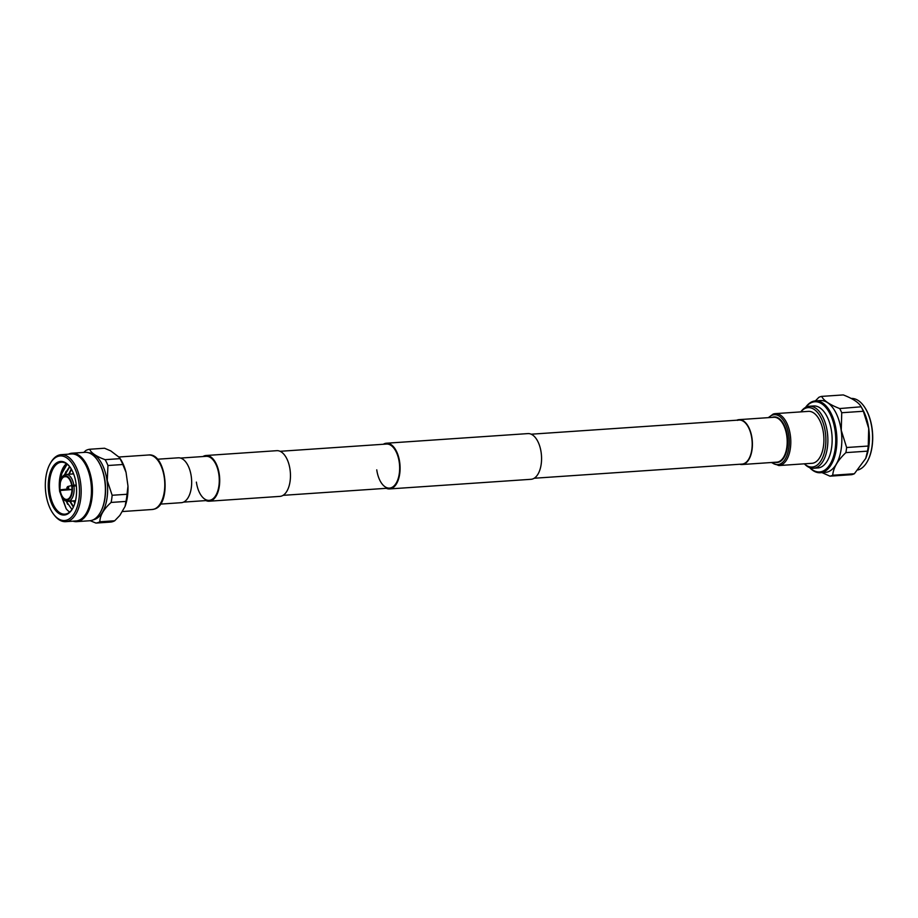 <?xml version="1.0" encoding="UTF-8"?>
<svg xmlns="http://www.w3.org/2000/svg" width="918" height="918" viewBox="0 0 918 918"><rect width="100%" height="100%" fill="white"/><g stroke="black" fill="none" stroke-linecap="round" stroke-linejoin="round"><path stroke-width="1.38" d="M376.759 469.844A22.066 11.578 -93.9 0 0 389.507 488.101A22.066 11.578 -93.9 0 0 399.25 462.305A22.066 11.578 -93.9 0 0 386.512 444.048L280.07 451.3M386.306 488.319A22.904 12.014 -93.9 0 0 389.565 488.927A22.904 12.014 -93.9 0 0 399.674 462.167A22.904 12.014 -93.9 0 0 386.455 443.222A22.904 12.014 -93.9 0 0 383.299 444.266M389.565 488.927L531.04 479.299A22.904 12.014 -93.9 0 0 541.15 452.54A22.904 12.014 -93.9 0 0 527.93 433.594L386.455 443.222M196.383 482.111A22.066 11.578 -93.9 0 0 209.132 500.367A22.066 11.578 -93.9 0 0 218.874 474.583A22.066 11.578 -93.9 0 0 206.137 456.326L180.559 458.071M205.93 500.585A22.904 12.014 -93.9 0 0 209.189 501.205L279.921 496.386A22.904 12.014 -93.9 0 0 290.042 469.626A22.904 12.014 -93.9 0 0 276.811 450.681L206.08 455.5A22.904 12.014 -93.9 0 0 202.924 456.544M209.189 501.205A22.904 12.014 -93.9 0 0 219.299 474.445A22.904 12.014 -93.9 0 0 206.08 455.5M800.829 411.884A29.778 15.629 86.1 0 1 825.339 432.263A29.778 15.629 86.1 0 1 820.635 461.272A29.778 15.629 86.1 0 1 804.363 463.819L804.937 464.405A31.063 16.306 86.1 0 0 813.589 468.249L817.869 467.95A31.063 16.306 86.1 0 0 831.582 431.667A31.063 16.306 86.1 0 0 813.646 405.963L809.366 406.261A31.063 16.306 86.1 0 1 827.302 431.953A31.063 16.306 86.1 0 1 813.589 468.249M800.806 411.884L801.311 411.23A31.063 16.306 86.1 0 1 809.366 406.261M863.39 405.469A35.584 18.67 86.1 0 1 863.505 405.63A35.584 18.67 86.1 0 1 872.054 428.293A35.584 18.67 86.1 0 1 867.315 461.536A35.584 18.67 86.1 0 1 867.212 461.708M858.066 469.947A35.997 18.888 -93.9 0 0 867.12 461.88A35.997 18.888 -93.9 0 0 871.916 428.247A35.997 18.888 -93.9 0 0 863.264 405.308A35.997 18.888 -93.9 0 0 851.227 398.458M809.86 467.687A35.171 18.452 -93.9 0 0 829.356 465.403A35.171 18.452 -93.9 0 0 835.105 430.863A35.171 18.452 -93.9 0 0 805.752 407.305M805.556 407.408A35.997 18.888 86.1 0 1 815.448 400.891A35.997 18.888 86.1 0 1 836.241 430.68A35.997 18.888 86.1 0 1 820.336 472.736A35.997 18.888 86.1 0 1 809.653 467.618M820.336 472.736L825.271 472.403A35.997 18.888 -93.9 0 0 841.175 430.335A35.997 18.888 -93.9 0 0 820.382 400.558L815.448 400.891M839.695 408.556C829.826 404.758 823.813 400.696 821.644 396.392L843.275 394.924C853.132 398.722 859.145 402.772 861.313 407.087A40.174 21.08 86.1 0 1 863.356 411.264L841.737 412.733A40.174 21.08 -93.9 0 0 839.695 408.556L861.153 406.789L862.576 409.29A35.997 18.888 86.1 0 1 868.738 428.465A35.997 18.888 86.1 0 1 865.892 458.025A35.997 18.888 86.1 0 1 865.812 458.243M829.952 476.167A40.174 21.08 -93.9 0 0 832.729 475.237L854.348 473.757A40.174 21.08 86.1 0 1 851.571 474.686L829.952 476.167L822 472.621M845.88 452.62A40.174 21.08 -93.9 0 0 846.625 447.514L868.244 446.045A40.174 21.08 86.1 0 1 867.51 451.151L845.88 452.62C837.675 460.4 833.292 467.939 832.729 475.237M841.737 412.733L841.255 430.324L846.625 447.514M868.244 446.045L868.715 428.454L863.356 411.264M854.348 473.757L865.731 458.426L867.51 451.151M821.644 396.392A40.174 21.08 -93.9 0 0 818.867 397.322L815.356 400.902M736.787 420.214A22.491 11.796 86.1 0 1 737.429 419.962A22.491 11.796 86.1 0 1 739.013 419.641A22.491 11.796 86.1 0 1 752.186 439.756A22.491 11.796 86.1 0 1 743.649 464.198A22.491 11.796 86.1 0 1 742.065 464.519A22.491 11.796 86.1 0 1 739.782 464.256M737.487 420.364A22.066 11.578 86.1 0 1 739.036 420.054A22.066 11.578 86.1 0 1 751.968 439.802A22.066 11.578 86.1 0 1 743.591 463.785A22.066 11.578 86.1 0 1 742.042 464.095L534.184 478.244M813.773 462.947A26.025 13.655 86.1 0 1 811.937 463.303L778.831 465.564A26.025 13.655 86.1 0 0 780.667 465.196A26.025 13.655 86.1 0 0 790.536 436.899A26.025 13.655 86.1 0 0 775.297 413.628L808.402 411.367A26.025 13.655 86.1 0 1 823.641 434.65A26.025 13.655 86.1 0 1 813.773 462.947M68.414 454.169A34.299 17.993 86.1 0 1 72.017 453.205A34.299 17.993 86.1 0 1 91.823 481.571A34.299 17.993 86.1 0 1 76.676 521.642A34.299 17.993 86.1 0 1 72.981 521.172M72.017 453.205L84.961 452.333A34.299 17.993 86.1 0 1 96.746 459.126A34.299 17.993 86.1 0 1 104.767 480.699A34.299 17.993 86.1 0 1 100.372 512.416A34.299 17.993 86.1 0 1 89.62 520.758L76.676 521.642M96.918 459.367A33.668 17.671 86.1 0 1 97.09 459.597A33.668 17.671 86.1 0 1 104.973 480.768A33.668 17.671 86.1 0 1 100.647 511.911A33.668 17.671 86.1 0 1 100.51 512.164M88.553 452.758A33.668 17.671 86.1 0 1 107.027 480.63A33.668 17.671 86.1 0 1 93.12 519.84M90.205 520.701L95.954 523.076L110.826 522.067A37.064 19.45 86.1 0 0 114.716 520.77L99.855 521.78A37.064 19.45 86.1 0 1 95.954 523.076M99.855 521.78C99.924 515.595 103.677 509.146 111.112 502.433L125.973 501.423L125.043 506.484L119.845 515.423L114.716 520.77M83.813 452.402L85.764 450.554A37.064 19.45 86.1 0 1 89.654 449.258L104.526 448.236L110.768 450.899L119.294 457.394A34.551 18.131 86.1 0 1 126.041 472.368L127.981 486.115L127.005 494.263L112.145 495.272A37.064 19.45 86.1 0 1 111.112 502.433M112.145 495.272L107.257 480.584L107.957 465.518L122.817 464.508L126.041 472.368M69.802 466.78L65.407 474.078M60.152 481.48L62.068 472.483L66.658 464.565M66.417 463.659A26.025 13.655 -93.9 0 0 59.75 491.956L60.772 475.329L67.14 464.164M72.706 508.4A26.025 13.655 86.1 0 1 64.88 514.16A26.025 13.655 86.1 0 1 49.847 492.622A26.025 13.655 86.1 0 1 61.345 462.224A26.025 13.655 86.1 0 1 69.871 466.86M74.186 500.999L74.989 502.731L74.312 500.987M71.122 503.11L70.388 501.262M67.599 504.269L66.337 501.205M62.217 497.338L66.176 508.756L60.462 493.586M66.176 508.756A26.025 13.655 -93.9 0 0 69.711 512.049M48.711 492.817A26.863 14.091 86.1 0 1 53.818 465.472A26.863 14.091 86.1 0 1 69.63 466.551A26.863 14.091 86.1 0 1 76.091 483.66A26.863 14.091 86.1 0 1 72.511 508.744A26.863 14.091 86.1 0 1 58.809 513.426A26.863 14.091 86.1 0 1 48.711 492.817M76.343 485.863L73.945 486.024A13.529 7.103 86.1 0 1 69.079 501.159L75.517 500.723M75.483 500.838L68.655 501.297A13.529 7.103 86.1 0 1 67.921 501.423A13.529 7.103 86.1 0 1 63.353 498.853L62.631 497.912A12.29 6.449 86.1 0 1 59.739 490.499L71.478 489.592M68.391 489.248L60.049 489.822L67.507 489.03M60.049 489.535A11.452 6.013 86.1 0 1 64.145 476.809L65.258 474.663M66.199 476.671L64.145 476.809M64.57 476.671A11.452 6.013 86.1 0 1 65.155 476.568A11.452 6.013 86.1 0 1 71.707 485.633L73.83 485.209A13.529 7.103 86.1 0 0 66.085 474.422A13.529 7.103 86.1 0 0 65.339 474.549L64.57 476.671L65.763 476.591M76.297 485.324L71.707 485.633M78.891 482.719A32.371 16.983 86.1 0 1 72.832 515.549A32.371 16.983 86.1 0 1 53.887 514.631A32.371 16.983 86.1 0 1 45.911 493.758A32.371 16.983 86.1 0 1 50.387 463.246A32.371 16.983 86.1 0 1 78.891 482.719M50.387 463.246L50.983 462.236A33.576 17.626 86.1 0 1 61.162 454.662A33.576 17.626 86.1 0 1 80.555 482.443A33.576 17.626 86.1 0 1 65.729 521.665A33.576 17.626 86.1 0 1 54.61 515.549L53.887 514.631M61.162 454.662L71.443 453.962A33.576 17.626 86.1 0 1 90.836 481.743A33.576 17.626 86.1 0 1 76.01 520.965L65.729 521.665M73.13 472.655L72.648 473.975M73.692 501.033L74.806 503.339M71.248 468.937L68.712 474.239M69.768 501.297L73.348 507.126M69.607 466.539L64.203 475.054M66.096 471.313A23.019 12.083 -93.9 0 0 64.822 474.721M66.119 501.113L71.971 509.524M71.478 469.316L69.206 474.204M70.261 501.262L73.532 506.736M59.624 489.684A12.29 6.449 86.1 0 1 61.311 478.611L61.908 477.589A13.529 7.103 86.1 0 1 64.914 474.686M73.83 485.209L76.263 485.037M68.655 501.297L67.427 500.149A12.29 6.449 86.1 0 1 62.631 497.912M67.427 500.149L67.748 499.3M73.945 486.024L71.822 486.46A11.452 6.013 86.1 0 1 67.737 499.185L69.079 501.159M72.247 486.31A12.29 6.449 86.1 0 1 67.852 500M64.455 475.845A12.29 6.449 86.1 0 1 72.132 485.496M61.311 478.611A12.29 6.449 86.1 0 1 64.03 475.994M67.312 499.323A11.452 6.013 86.1 0 1 66.716 499.426A11.452 6.013 86.1 0 1 60.163 490.361M118.858 456.831L119.96 458.656A37.064 19.45 86.1 0 1 122.817 464.508M127.981 486.115A34.551 18.131 86.1 0 1 125.043 506.484M127.005 494.263A37.064 19.45 86.1 0 1 125.973 501.423M119.96 458.656L105.1 459.666C96.298 456.453 91.146 452.976 89.654 449.258M105.1 459.666A37.064 19.45 86.1 0 1 107.957 465.518M160.432 504.108L181.328 502.685A22.491 11.796 -93.9 0 0 182.911 502.364A22.491 11.796 -93.9 0 0 191.437 477.922A22.491 11.796 -93.9 0 0 178.276 457.807L157.38 459.229M768.768 417.621A25.015 13.127 86.1 0 1 772.566 415.062A25.015 13.127 86.1 0 1 788.769 435.396A25.015 13.127 86.1 0 1 779.485 464.267A25.015 13.127 86.1 0 1 771.82 462.488M772.095 417.392A22.824 11.98 86.1 0 1 772.52 417.231A22.824 11.98 86.1 0 1 787.3 435.798A22.824 11.98 86.1 0 1 778.831 462.144A22.824 11.98 86.1 0 1 775.148 462.259M739.013 419.641L773.794 417.277A22.491 11.796 86.1 0 1 786.967 437.393A22.491 11.796 86.1 0 1 778.43 461.834A22.491 11.796 86.1 0 1 776.846 462.144L742.065 464.519M773.472 413.995A26.025 13.655 86.1 0 1 775.297 413.628L773.243 414.029L768.309 417.644M67.278 487.378L67.427 488.422L67.278 487.378M67.771 486.529A1.354 0.711 86.1 0 1 67.794 486.517A1.354 0.711 86.1 0 1 68.643 487.63A1.354 0.711 86.1 0 1 68.139 489.191A1.354 0.711 86.1 0 1 67.978 489.214L71.971 489.638M148.521 454.995C166.548 452.425 171.907 504.659 154.373 509.077L152.227 509.501A27.322 14.332 -93.9 0 0 154.144 509.123A27.322 14.332 -93.9 0 0 164.517 479.425A27.322 14.332 -93.9 0 0 148.521 454.995L118.996 457.003M531.189 434.203L739.036 420.054M183.554 502.112L209.132 500.367M283.065 495.341L389.507 488.101M771.361 462.523L778.831 465.564M71.696 485.553L67.725 486.54C66.521 487.653 66.612 488.537 67.978 489.214M67.921 501.423L75.471 500.918M66.085 474.422L73.624 473.906M152.227 509.501L122.094 511.555"/></g></svg>
